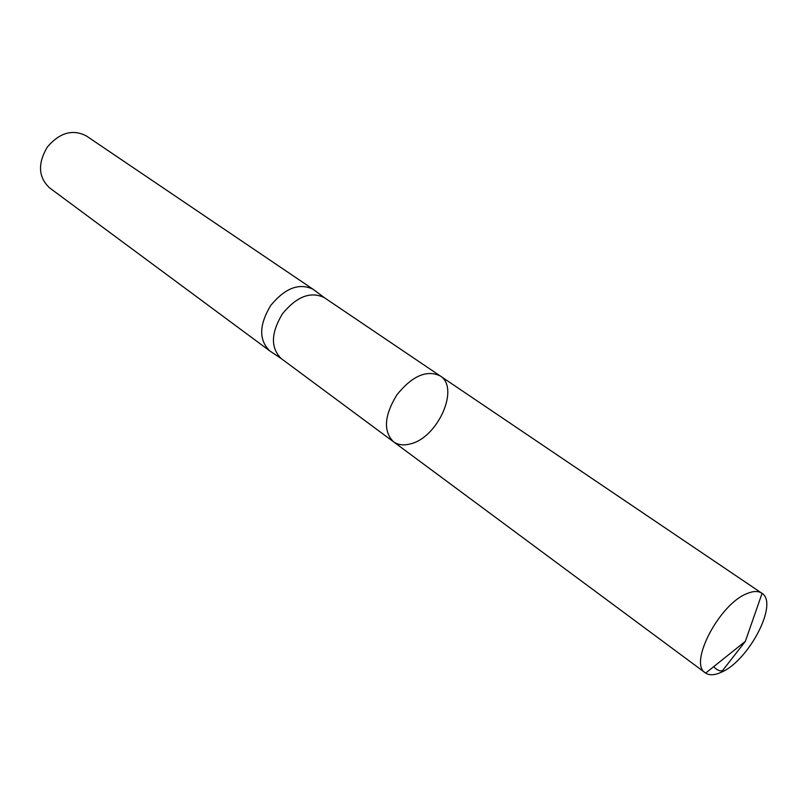 <?xml version="1.0" encoding="UTF-8"?>
<svg xmlns="http://www.w3.org/2000/svg" width="807" height="807" viewBox="0 0 807 807"><rect width="100%" height="100%" fill="white"/><g stroke="black" fill="none" stroke-linecap="round" stroke-linejoin="round"><path stroke-width="1.21" d="M281.542 358.802L281.209 358.56C270.476 347.888 270.9 332.948 282.48 313.752C296.744 296.441 310.685 291.075 324.323 297.652L440.087 375.86C426.631 369.616 412.246 375.921 396.943 394.764C384.263 415.464 383.103 431.13 393.453 441.742C397.972 444.95 403.561 445.686 410.238 443.931C437.818 437.868 460.192 387.632 440.087 375.86C426.631 369.616 412.246 375.921 396.943 394.764C384.263 415.464 383.103 431.13 393.453 441.742L705.651 673.088C709.484 675.54 714.689 675.277 721.236 672.292C748.644 660.983 778.694 603.545 762.06 593.387L761.758 593.165C758.237 590.855 753.415 590.956 747.302 593.468C719.632 603.515 688.26 663.515 705.348 672.877M314.145 290.036L313.177 289.33C299.286 282.611 285.143 287.978 270.748 305.439C259.067 324.828 258.704 339.949 269.659 350.813L270.648 351.489M313.177 289.33L86.309 135.909C72.58 128.878 59.547 132.651 47.209 147.217C37.576 163.69 38.353 177.237 49.54 187.849L269.659 350.813M713.63 666.703C717.252 670.355 720.258 671.606 722.658 670.466L745.345 641.363L762.06 593.387M281.209 358.56L393.453 441.742M324.575 297.823L313.53 289.582M281.451 358.742L270.002 351.055M440.087 375.86L761.758 593.165M745.345 641.363L705.651 673.088"/></g></svg>
